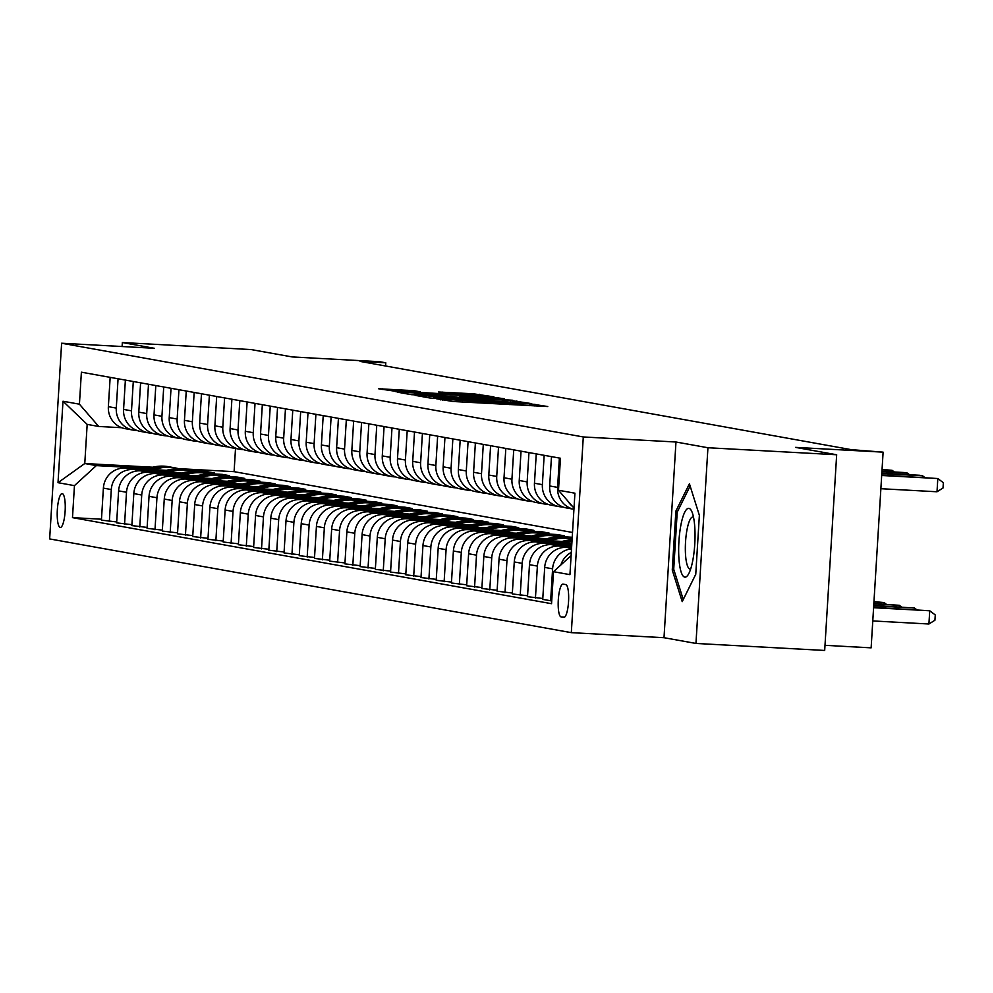 <?xml version="1.0" encoding="UTF-8"?>
<svg xmlns="http://www.w3.org/2000/svg" width="993" height="993" viewBox="0 0 993 993"><rect width="100%" height="100%" fill="white"/><g stroke="black" fill="none" stroke-linecap="round" stroke-linejoin="round"><path stroke-width="1.49" d="M436.535 398.752L452.771 401.482L547.751 406.534L530.535 403.866L509.546 403.518L436.535 398.752M60.201 527.457A16.968 3.935 -86.9 0 0 60.312 527.469A16.968 3.935 -86.9 0 0 65.141 510.985A16.968 3.935 -86.9 0 0 62.274 493.608A16.968 3.935 -86.9 0 0 62.162 493.595A16.968 3.935 -86.9 0 0 57.321 510.079A16.968 3.935 -86.9 0 0 60.201 527.457M414.218 390.721L378.445 388.735L398.938 391.801L493.918 396.865L473.425 393.799L438.596 392.012L483.405 395.884L472.705 395.611L395.723 390.932L420.399 391.85L414.218 390.721L414.168 391.627M707.935 447.744L675.972 442.009L664.007 637.705L695.956 643.439L707.935 447.744L836.665 454.757L795.567 447.384L883.112 452.15L851.274 449.655L360.049 361.402L385.793 362.805L379.698 361.713L292.165 356.934L251.08 349.561L122.35 342.548L122.102 346.532M675.972 442.009L583.288 436.957L61.616 343.23L154.3 348.282L122.35 342.548M419.617 395.524L415.757 395.462L429.857 397.994L436.101 398.478L531.081 403.543L510.588 400.477L419.617 395.524L419.58 396.145M411.276 394.655L397.175 392.123L401.035 392.185L492.007 397.138L504.432 398.752L463.532 396.641L459.536 396.542L463.681 397.299L512.81 400.253L411.276 394.655M836.665 454.757L824.686 650.452L695.956 643.439M565.762 584.592L563.081 584.12A16.434 3.811 -86.9 0 0 562.981 584.107A16.434 3.811 -86.9 0 0 558.289 600.07A16.434 3.811 -86.9 0 0 561.082 616.914L563.763 617.385A16.434 3.811 -86.9 0 0 563.863 617.398A16.434 3.811 -86.9 0 0 568.555 601.435A16.434 3.811 -86.9 0 0 565.762 584.592M583.288 436.957L571.323 632.653L49.65 538.926L61.616 343.23M574.004 508.155L558.488 490.244L560.449 458.245L81.389 372.189L79.428 404.188L98.729 426.469L87.173 424.383L84.777 463.52L96.333 465.605L148.665 468.448M558.488 490.244L574.922 493.198L569.945 574.649L553.511 571.695L571.112 555.596M101.485 519.215L72.489 517.638L551.549 603.694L553.511 571.695M72.489 517.638L74.45 485.639L58.016 482.685L62.993 401.234L79.428 404.188M825.009 645.326L871.134 647.846L883.112 452.15M664.007 637.705L571.323 632.653M385.594 365.995L385.793 362.805M235.515 448.488L234.1 471.663L572.527 532.459M234.1 471.663L178.243 468.622M152.723 467.231L84.777 463.52L58.016 482.685M191.041 470.756L207.053 471.638L206.991 472.544M198.426 472.085L214.351 472.941L207.053 471.638M116.702 521.946L101.423 520.121L103.384 488.122A21.201 20.617 -79.8 0 1 125.267 468.088L166.501 470.334M109.342 521.548L111.29 489.549A21.201 20.617 -79.8 0 1 133.186 469.515L163.882 471.191M206.259 473.5L222.271 474.369L222.209 475.275M213.644 474.815L229.569 475.684L222.271 474.369M131.92 524.689L116.64 522.864L118.601 490.865A21.201 20.617 -79.8 0 1 140.485 470.831L181.719 473.078M124.559 524.279L126.508 492.28A21.201 20.617 -79.8 0 1 148.404 472.246L179.1 473.922M221.476 476.23L237.488 477.099L237.426 478.018M228.862 477.546L244.787 478.415L237.488 477.099M147.138 527.42L131.858 525.595L133.819 493.595A21.201 20.617 -79.8 0 1 155.702 473.562L196.937 475.808M139.777 527.01L141.726 495.023A21.201 20.617 -79.8 0 1 163.622 474.977L194.318 476.652M236.694 478.961L252.706 479.842L252.644 480.749M244.079 480.277L260.005 481.146L252.706 479.842M162.356 530.15L147.076 528.326L149.037 496.326A21.201 20.617 -79.8 0 1 170.92 476.292L212.154 478.539M154.995 529.753L156.944 497.754A21.201 20.617 -79.8 0 1 178.839 477.72L209.535 479.396M251.912 481.704L267.924 482.573L267.862 483.479M259.297 483.02L275.222 483.889L267.924 482.573M177.573 532.881L162.293 531.056L164.255 499.057A21.201 20.617 -79.8 0 1 186.138 479.023L227.372 481.27M170.213 532.484L172.161 500.484A21.201 20.617 -79.8 0 1 194.057 480.451L224.753 482.126M267.129 484.435L283.142 485.304L283.079 486.21M274.515 485.751L290.44 486.62L283.142 485.304M192.791 535.624L177.511 533.8L179.472 501.8A21.201 20.617 -79.8 0 1 201.356 481.766L242.59 484.013M185.43 535.215L187.379 503.215A21.201 20.617 -79.8 0 1 209.275 483.181L239.971 484.857M282.347 487.166L298.359 488.035L298.297 488.953M289.733 488.482L305.658 489.35L298.359 488.035M208.009 538.355L192.729 536.53L194.69 504.531A21.201 20.617 -79.8 0 1 216.573 484.497L257.808 486.744M200.648 537.945L202.597 505.958A21.201 20.617 -79.8 0 1 224.492 485.912L255.189 487.588M297.565 489.897L313.577 490.778L313.515 491.684M304.95 491.212L320.876 492.081L313.577 490.778M223.226 541.086L207.947 539.261L209.908 507.262A21.201 20.617 -79.8 0 1 231.791 487.228L273.025 489.475M215.866 540.688L217.815 508.689A21.201 20.617 -79.8 0 1 239.71 488.655L270.406 490.331M312.783 492.64L328.795 493.509L328.733 494.415M320.168 493.955L336.093 494.824L328.795 493.509M238.444 543.816L223.164 541.992L225.126 510.005A21.201 20.617 -79.8 0 1 247.009 489.959L288.243 492.205M231.084 543.419L233.032 511.42A21.201 20.617 -79.8 0 1 254.928 491.386L285.624 493.062M328 495.37L344.012 496.239L343.95 497.145M335.386 496.686L351.311 497.555L344.012 496.239M253.662 546.56L238.382 544.735L240.343 512.736A21.201 20.617 -79.8 0 1 262.226 492.702L303.461 494.948M246.301 546.15L248.25 514.151A21.201 20.617 -79.8 0 1 270.146 494.117L300.842 495.792M343.218 498.101L359.23 498.97L359.168 499.889M350.603 499.417L366.529 500.286L359.23 498.97M268.88 549.29L253.6 547.466L255.561 515.466A21.201 20.617 -79.8 0 1 277.444 495.433L318.679 497.679M261.519 548.893L263.468 516.894A21.201 20.617 -79.8 0 1 285.363 496.86L316.059 498.523M358.436 500.832L374.448 501.713L374.386 502.619M365.821 502.148L381.746 503.017L374.448 501.713M284.097 552.021L268.818 550.196L270.779 518.197A21.201 20.617 -79.8 0 1 292.662 498.163L333.896 500.41M276.737 551.624L278.685 519.624A21.201 20.617 -79.8 0 1 300.581 499.591L331.277 501.266M373.653 503.575L389.666 504.444L389.604 505.35M381.039 504.891L396.964 505.76L389.666 504.444M299.315 554.752L284.035 552.94L285.996 520.94A21.201 20.617 -79.8 0 1 307.88 500.906L349.114 503.153M291.954 554.355L293.903 522.355A21.201 20.617 -79.8 0 1 315.799 502.321L346.495 503.997M388.871 506.306L404.883 507.175L404.821 508.093M396.257 507.622L412.182 508.49L404.883 507.175M314.533 557.495L299.253 555.67L301.214 523.671A21.201 20.617 -79.8 0 1 323.097 503.637L364.332 505.884M307.172 557.085L309.121 525.086A21.201 20.617 -79.8 0 1 331.017 505.052L361.713 506.728M404.089 509.037L420.101 509.906L420.039 510.824M411.474 510.352L427.4 511.221L420.101 509.906M329.75 560.226L314.471 558.401L316.432 526.402A21.201 20.617 -79.8 0 1 338.315 506.368L379.549 508.615M322.39 559.829L324.339 527.829A21.201 20.617 -79.8 0 1 346.234 507.795L376.93 509.459M419.307 511.767L435.319 512.649L435.257 513.555M426.692 513.083L442.617 513.952L435.319 512.649M344.968 562.957L329.688 561.132L331.65 529.132A21.201 20.617 -79.8 0 1 353.533 509.099L394.767 511.345M337.608 562.559L339.556 530.56A21.201 20.617 -79.8 0 1 361.452 510.526L392.148 512.202M434.524 514.511L450.537 515.379L450.474 516.286M441.91 515.826L457.835 516.695L450.537 515.379M360.186 565.687L344.906 563.875L346.867 531.876A21.201 20.617 -79.8 0 1 368.751 511.842L409.985 514.089M352.825 565.29L354.774 533.291A21.201 20.617 -79.8 0 1 376.67 513.257L407.366 514.933M449.742 517.241L465.754 518.11L465.692 519.029M457.128 518.557L473.053 519.426L465.754 518.11M375.404 568.43L360.124 566.606L362.085 534.606A21.201 20.617 -79.8 0 1 383.968 514.573L425.203 516.819M368.043 568.021L369.992 536.021A21.201 20.617 -79.8 0 1 391.887 515.988L422.584 517.663M464.96 519.972L480.972 520.841L480.91 521.759M472.345 521.288L488.271 522.157L480.972 520.841M390.621 571.161L375.342 569.337L377.303 537.337A21.201 20.617 -79.8 0 1 399.186 517.303L440.433 519.55M383.261 570.764L385.21 538.765A21.201 20.617 -79.8 0 1 407.105 518.731L437.801 520.394M480.178 522.703L496.19 523.584L496.128 524.49M487.563 524.019L503.488 524.887L496.19 523.584M405.839 573.892L390.559 572.067L392.52 540.068A21.201 20.617 -79.8 0 1 414.404 520.034L455.65 522.281M398.478 573.495L400.427 541.495A21.201 20.617 -79.8 0 1 422.323 521.462L453.019 523.137M495.395 525.446L511.407 526.315L511.345 527.221M502.781 526.762L518.706 527.631L511.407 526.315M421.057 576.623L405.777 574.81L407.738 542.811A21.201 20.617 -79.8 0 1 429.621 522.777L470.868 525.024M413.696 576.225L415.645 544.226A21.201 20.617 -79.8 0 1 437.541 524.192L468.237 525.868M510.613 528.177L526.625 529.046L526.563 529.964M517.998 529.492L533.924 530.361L526.625 529.046M436.275 579.366L420.995 577.541L422.956 545.542A21.201 20.617 -79.8 0 1 444.839 525.508L486.086 527.755M428.914 578.956L430.863 546.957A21.201 20.617 -79.8 0 1 452.758 526.923L483.454 528.599M525.831 530.907L541.843 531.776L541.781 532.695M533.216 532.223L549.141 533.092L541.843 531.776M451.492 582.097L436.212 580.272L438.174 548.273A21.201 20.617 -79.8 0 1 460.069 528.239L501.304 530.485M444.132 581.699L446.08 549.7A21.201 20.617 -79.8 0 1 467.976 529.666L498.672 531.329M541.048 533.638L557.061 534.519L556.999 535.426M548.434 534.954L564.359 535.823L557.061 534.519M466.71 584.827L451.43 583.003L453.391 551.003A21.201 20.617 -79.8 0 1 475.287 530.97L516.521 533.216M459.349 584.43L461.298 552.431A21.201 20.617 -79.8 0 1 483.194 532.397L513.89 534.073M556.266 536.381L572.229 537.25M481.928 587.558L466.648 585.746L468.609 553.746A21.201 20.617 -79.8 0 1 490.505 533.713L531.739 535.959M563.652 537.697L572.179 538.156M474.567 587.161L476.516 555.161A21.201 20.617 -79.8 0 1 498.412 535.128L529.108 536.803M571.484 539.112L572.117 539.149M497.145 590.301L481.866 588.477L483.827 556.477A21.201 20.617 -79.8 0 1 505.722 536.443L546.957 538.69M489.785 589.892L491.734 557.892A21.201 20.617 -79.8 0 1 513.629 537.858L544.325 539.534M512.363 593.032L497.083 591.207L499.045 559.208A21.201 20.617 -79.8 0 1 520.94 539.174L562.175 541.421M505.003 592.635L506.951 560.635A21.201 20.617 -79.8 0 1 528.847 540.602L559.543 542.265M527.581 595.763L512.301 593.938L514.262 561.939A21.201 20.617 -79.8 0 1 536.158 541.905L571.831 543.854M520.22 595.366L522.169 563.366A21.201 20.617 -79.8 0 1 544.065 543.332L571.769 544.834M542.799 598.494L527.519 596.681L529.48 564.682A21.201 20.617 -79.8 0 1 551.376 544.648L571.707 545.753M535.438 598.096L537.387 566.097A21.201 20.617 -79.8 0 1 559.282 546.063L571.645 546.733M551.723 600.889L542.737 599.412L544.698 567.413A21.201 20.617 -79.8 0 1 566.593 547.379L571.596 547.652M563.056 507.001L561.678 506.926A21.201 20.617 -79.8 0 1 542.377 484.646L544.164 455.328M547.838 504.27L546.46 504.196A21.201 20.617 -79.8 0 1 527.159 481.915L528.946 452.597M532.62 501.527L531.243 501.453A21.201 20.617 -79.8 0 1 511.941 479.185L513.729 449.854M517.403 498.796L516.025 498.722A21.201 20.617 -79.8 0 1 496.723 476.441L498.511 447.123M502.185 496.066L500.807 495.991A21.201 20.617 -79.8 0 1 481.506 473.711L483.293 444.392M486.967 493.335L485.589 493.26A21.201 20.617 -79.8 0 1 466.288 470.98L468.075 441.662M471.749 490.592L470.372 490.517A21.201 20.617 -79.8 0 1 451.07 468.249L452.858 438.918M456.532 487.861L455.154 487.786A21.201 20.617 -79.8 0 1 435.853 465.506L437.64 436.188M441.314 485.13L439.936 485.056A21.201 20.617 -79.8 0 1 420.635 462.775L422.422 433.457M426.096 482.399L424.719 482.325A21.201 20.617 -79.8 0 1 405.417 460.044L407.204 430.714M410.879 479.656L409.501 479.582A21.201 20.617 -79.8 0 1 390.199 457.301L391.987 427.983M395.661 476.925L394.283 476.851A21.201 20.617 -79.8 0 1 374.982 454.571L376.769 425.252M380.443 474.195L379.065 474.12A21.201 20.617 -79.8 0 1 359.764 451.84L361.551 422.521M365.225 471.464L363.848 471.39A21.201 20.617 -79.8 0 1 344.546 449.109L346.334 419.778M350.008 468.721L348.63 468.646A21.201 20.617 -79.8 0 1 329.328 446.366L331.116 417.048M334.79 465.99L333.412 465.916A21.201 20.617 -79.8 0 1 314.111 443.635L315.898 414.317M319.572 463.259L318.194 463.185A21.201 20.617 -79.8 0 1 298.893 440.904L300.68 411.586M304.354 460.529L302.977 460.454A21.201 20.617 -79.8 0 1 283.675 438.174L285.463 408.843M289.137 457.785L287.759 457.711A21.201 20.617 -79.8 0 1 268.458 435.43L270.245 406.112M273.919 455.055L272.541 454.98A21.201 20.617 -79.8 0 1 253.24 432.7L255.027 403.381M258.701 452.324L257.324 452.249A21.201 20.617 -79.8 0 1 238.022 429.969L239.809 400.651M243.484 449.593L242.106 449.519A21.201 20.617 -79.8 0 1 222.804 427.238L224.592 397.908M228.266 446.85L226.888 446.776A21.201 20.617 -79.8 0 1 207.587 424.495L209.374 395.177M213.048 444.119L211.67 444.045A21.201 20.617 -79.8 0 1 192.369 421.764L194.156 392.446M197.83 441.389L196.453 441.314A21.201 20.617 -79.8 0 1 177.151 419.034L178.939 389.715M182.613 438.658L181.235 438.583A21.201 20.617 -79.8 0 1 161.933 416.303L163.721 386.972M167.395 435.915L166.017 435.84A21.201 20.617 -79.8 0 1 146.716 413.56L148.503 384.241M152.177 433.184L150.799 433.109A21.201 20.617 -79.8 0 1 131.498 410.829L133.285 381.511M136.96 430.453L135.582 430.379A21.201 20.617 -79.8 0 1 116.28 408.098L118.068 378.78M121.742 427.722L98.729 426.469M572.452 506.368A21.201 20.617 -79.8 0 1 567.996 501.217M560.871 564.955A21.201 20.617 -79.8 0 1 571.298 552.406M550.656 600.827L552.604 568.828A21.201 20.617 -79.8 0 1 571.521 548.856M551.475 456.643L549.675 485.962A21.201 20.617 -79.8 0 0 566.531 507.957L573.942 509.285A21.201 20.617 -79.8 0 1 557.594 487.377L559.382 458.058M559.22 506.641L551.314 505.214A21.201 20.617 -79.8 0 1 534.457 483.231L536.257 453.9M544.003 503.91L536.096 502.483A21.201 20.617 -79.8 0 1 519.24 480.488L521.04 451.17M528.785 501.167L520.878 499.752A21.201 20.617 -79.8 0 1 504.022 477.757L505.822 448.439M513.567 498.436L505.66 497.021A21.201 20.617 -79.8 0 1 488.804 475.026L490.604 445.696M498.349 495.706L490.443 494.278A21.201 20.617 -79.8 0 1 473.587 472.283L475.386 442.965M483.132 492.975L475.225 491.547A21.201 20.617 -79.8 0 1 458.369 469.552L460.169 440.234M467.914 490.232L460.007 488.817A21.201 20.617 -79.8 0 1 443.151 466.822L444.951 437.503M452.696 487.501L444.79 486.086A21.201 20.617 -79.8 0 1 427.933 464.091L429.733 434.76M437.479 484.77L429.572 483.343A21.201 20.617 -79.8 0 1 412.716 461.348L414.515 432.029M422.261 482.039L414.354 480.612A21.201 20.617 -79.8 0 1 397.498 458.617L399.298 429.299M407.043 479.296L399.136 477.881A21.201 20.617 -79.8 0 1 382.28 455.886L384.08 426.568M391.825 476.566L383.919 475.138A21.201 20.617 -79.8 0 1 367.062 453.156L368.862 423.825M376.608 473.835L368.688 472.407A21.201 20.617 -79.8 0 1 351.845 450.412L353.645 421.094M361.39 471.104L353.471 469.677A21.201 20.617 -79.8 0 1 336.627 447.682L338.427 418.363M346.172 468.361L338.253 466.946A21.201 20.617 -79.8 0 1 321.409 444.951L323.209 415.633M330.954 465.63L323.035 464.203A21.201 20.617 -79.8 0 1 306.192 442.22L307.991 412.889M315.737 462.899L307.818 461.472A21.201 20.617 -79.8 0 1 290.974 439.477L292.774 410.159M300.519 460.156L292.6 458.741A21.201 20.617 -79.8 0 1 275.756 436.746L277.556 407.428M285.301 457.425L277.382 456.01A21.201 20.617 -79.8 0 1 260.538 434.015L262.338 404.697M270.084 454.695L262.164 453.267A21.201 20.617 -79.8 0 1 245.321 431.285L247.12 401.954M254.866 451.964L246.947 450.537A21.201 20.617 -79.8 0 1 230.103 428.542L231.903 399.223M239.648 449.221L231.729 447.806A21.201 20.617 -79.8 0 1 214.885 425.811L216.685 396.492M224.43 446.49L216.511 445.075A21.201 20.617 -79.8 0 1 199.667 423.08L201.467 393.762M209.213 443.759L201.294 442.332A21.201 20.617 -79.8 0 1 184.45 420.349L186.25 391.019M193.995 441.029L186.076 439.601A21.201 20.617 -79.8 0 1 169.232 417.606L171.032 388.288M178.777 438.285L170.858 436.87A21.201 20.617 -79.8 0 1 154.014 414.875L155.814 385.557M163.56 435.555L155.64 434.14A21.201 20.617 -79.8 0 1 138.797 412.145L140.596 382.826M148.342 432.824L140.423 431.396A21.201 20.617 -79.8 0 1 123.579 409.414L125.379 380.083M133.124 430.093L125.205 428.666A21.201 20.617 -79.8 0 1 108.361 406.671L110.161 377.352M96.333 465.605L74.45 485.639M62.993 401.234L87.173 424.383M689.415 483.765L675.873 511.122L672.261 570.056L682.216 601.634L695.758 574.277L699.37 515.342L689.415 483.765M673.999 570.143L672.261 570.056M677.673 511.221L675.873 511.122M435.617 398.143L522.653 402.91L446.229 398.019L433.432 397.696L435.592 398.454M425.252 394.556L414.553 394.283L431.645 395.698L456.743 396.952L425.252 394.556M872.785 620.935L928.914 624.001L929.721 610.769L873.617 607.331M873.592 607.716L929.721 610.769L935.257 614.94L934.934 620.228L928.914 624.001M880.878 488.705L937.007 491.771L937.814 478.539L881.685 475.486M937.007 491.771L943.027 487.997L943.35 482.71L937.814 478.539L881.71 475.101M873.716 605.817L914.503 608.039L873.728 605.432M914.416 609.553L914.503 608.039L916.688 609.677M873.828 603.918L899.286 605.308L873.852 603.533M899.199 606.822L899.286 605.308L901.47 606.946M873.939 602.019L884.068 602.565L873.964 601.634M883.981 604.092L884.068 602.565L886.252 604.216M922.497 477.335L922.596 475.808L881.796 473.587M924.781 477.459L922.596 475.808L919.555 475.262L881.821 473.214M907.279 474.592L907.379 473.078L881.908 471.687M909.563 474.716L907.379 473.078L904.338 472.531L881.933 471.315M892.062 471.861L892.161 470.347L882.032 469.788M894.345 471.985L892.161 470.347L882.057 469.416M565.278 543.494A40.552 39.435 -79.8 0 1 571.956 541.657M557.52 543.072A40.552 39.435 -79.8 0 1 572.067 539.944M562.299 543.332A40.552 39.435 -79.8 0 1 572.005 540.887M572.03 540.477A40.552 39.435 100.2 0 0 560.437 543.233M678.939 558.711A34.457 7.981 -86.9 0 0 688.422 574.277A34.457 7.981 -86.9 0 0 694.752 526.799A34.457 7.981 -86.9 0 0 691.836 511.594A34.457 7.981 -86.9 0 0 682.29 518.967A34.457 7.981 -86.9 0 0 678.939 558.711M693.499 517.092A26.091 6.045 -86.9 0 0 692.953 516.956A26.091 6.045 -86.9 0 0 685.555 555.087A26.091 6.045 -86.9 0 0 690.123 569.051A26.091 6.045 -86.9 0 0 690.669 568.977M683.246 599.536L673.713 569.262L677.214 512.152L690.135 486.049M550.06 540.763A40.552 39.435 -79.8 0 1 570.416 538.901A40.552 39.435 -79.8 0 1 572.105 539.249M542.302 540.341A40.552 39.435 -79.8 0 1 564.334 537.809L566.643 538.231A40.552 39.435 100.2 0 0 545.219 540.502M547.081 540.602A40.552 39.435 -79.8 0 1 568.108 538.491L570.416 538.901M567.375 538.367A40.552 39.435 100.2 0 0 566.643 538.231M534.842 538.032A40.552 39.435 -79.8 0 1 555.199 536.17A40.552 39.435 -79.8 0 1 559.717 537.263M527.072 537.61A40.552 39.435 -79.8 0 1 549.117 535.078L551.425 535.488A40.552 39.435 100.2 0 0 530.001 537.759M531.863 537.871A40.552 39.435 -79.8 0 1 552.89 535.748L555.199 536.17M552.158 535.624A40.552 39.435 100.2 0 0 551.425 535.488M519.624 535.289A40.552 39.435 -79.8 0 1 539.981 533.44A40.552 39.435 -79.8 0 1 544.499 534.532M511.854 534.867A40.552 39.435 -79.8 0 1 533.899 532.347L536.208 532.757A40.552 39.435 100.2 0 0 514.784 535.028M516.645 535.128A40.552 39.435 -79.8 0 1 537.672 533.018L539.981 533.44M536.94 532.893A40.552 39.435 100.2 0 0 536.208 532.757M504.407 532.558A40.552 39.435 -79.8 0 1 524.763 530.696A40.552 39.435 -79.8 0 1 529.281 531.801M496.637 532.136A40.552 39.435 -79.8 0 1 518.681 529.604L520.99 530.026A40.552 39.435 100.2 0 0 499.566 532.298M501.428 532.397A40.552 39.435 -79.8 0 1 522.455 530.287L524.763 530.696M521.722 530.163A40.552 39.435 100.2 0 0 520.99 530.026M489.189 529.828A40.552 39.435 -79.8 0 1 509.546 527.966A40.552 39.435 -79.8 0 1 514.064 529.07M481.419 529.406A40.552 39.435 -79.8 0 1 503.463 526.873L505.772 527.295A40.552 39.435 100.2 0 0 484.348 529.567M486.21 529.666A40.552 39.435 -79.8 0 1 507.237 527.556L509.546 527.966M506.504 527.432A40.552 39.435 100.2 0 0 505.772 527.295M473.971 527.097A40.552 39.435 -79.8 0 1 494.328 525.235A40.552 39.435 -79.8 0 1 498.846 526.327M466.201 526.675A40.552 39.435 -79.8 0 1 488.246 524.143L490.554 524.552A40.552 39.435 100.2 0 0 469.13 526.824M470.992 526.935A40.552 39.435 -79.8 0 1 492.019 524.813L494.328 525.235M491.287 524.689A40.552 39.435 100.2 0 0 490.554 524.552M458.754 524.354A40.552 39.435 -79.8 0 1 479.11 522.504A40.552 39.435 -79.8 0 1 483.628 523.596M450.983 523.932A40.552 39.435 -79.8 0 1 473.028 521.412L475.337 521.821A40.552 39.435 100.2 0 0 453.913 524.093M455.775 524.192A40.552 39.435 -79.8 0 1 476.801 522.082L479.11 522.504M476.069 521.958A40.552 39.435 100.2 0 0 475.337 521.821M443.536 521.623A40.552 39.435 -79.8 0 1 463.892 519.761A40.552 39.435 -79.8 0 1 468.411 520.866M435.766 521.201A40.552 39.435 -79.8 0 1 457.81 518.669L460.119 519.091A40.552 39.435 100.2 0 0 438.695 521.362M440.557 521.462A40.552 39.435 -79.8 0 1 461.584 519.351L463.892 519.761M460.851 519.227A40.552 39.435 100.2 0 0 460.119 519.091M428.318 518.892A40.552 39.435 -79.8 0 1 448.675 517.03A40.552 39.435 -79.8 0 1 453.193 518.135M420.548 518.47A40.552 39.435 -79.8 0 1 442.593 515.938L444.901 516.348A40.552 39.435 100.2 0 0 423.477 518.631M425.339 518.731A40.552 39.435 -79.8 0 1 446.366 516.621L448.675 517.03M445.634 516.497A40.552 39.435 100.2 0 0 444.901 516.348M413.1 516.161A40.552 39.435 -79.8 0 1 433.457 514.3A40.552 39.435 -79.8 0 1 437.975 515.392M405.33 515.739A40.552 39.435 -79.8 0 1 427.375 513.207L429.684 513.617A40.552 39.435 100.2 0 0 408.26 515.888M410.121 516A40.552 39.435 -79.8 0 1 431.148 513.877L433.457 514.3M430.416 513.753A40.552 39.435 100.2 0 0 429.684 513.617M397.883 513.418A40.552 39.435 -79.8 0 1 418.239 511.569A40.552 39.435 -79.8 0 1 422.757 512.661M390.112 512.996A40.552 39.435 -79.8 0 1 412.157 510.464L414.466 510.886A40.552 39.435 100.2 0 0 393.042 513.158M394.904 513.257A40.552 39.435 -79.8 0 1 415.93 511.147L418.239 511.569M415.198 511.023A40.552 39.435 100.2 0 0 414.466 510.886M382.665 510.687A40.552 39.435 -79.8 0 1 403.021 508.826A40.552 39.435 -79.8 0 1 407.54 509.93M374.895 510.265A40.552 39.435 -79.8 0 1 396.939 507.733L399.248 508.155A40.552 39.435 100.2 0 0 377.824 510.427M379.686 510.526A40.552 39.435 -79.8 0 1 400.713 508.416L403.021 508.826M399.98 508.292A40.552 39.435 100.2 0 0 399.248 508.155M367.447 507.957A40.552 39.435 -79.8 0 1 387.804 506.095A40.552 39.435 -79.8 0 1 392.322 507.187M359.677 507.535A40.552 39.435 -79.8 0 1 381.722 505.003L384.03 505.412A40.552 39.435 100.2 0 0 362.606 507.696M364.468 507.795A40.552 39.435 -79.8 0 1 385.495 505.685L387.804 506.095M384.763 505.561A40.552 39.435 100.2 0 0 384.03 505.412M352.23 505.226A40.552 39.435 -79.8 0 1 372.586 503.364A40.552 39.435 -79.8 0 1 377.104 504.456M344.459 504.804A40.552 39.435 -79.8 0 1 366.504 502.272L368.813 502.681A40.552 39.435 100.2 0 0 347.389 504.953M349.251 505.065A40.552 39.435 -79.8 0 1 370.277 502.942L372.586 503.364M369.545 502.818A40.552 39.435 100.2 0 0 368.813 502.681M337.012 502.483A40.552 39.435 -79.8 0 1 357.368 500.633A40.552 39.435 -79.8 0 1 361.886 501.726M329.242 502.061A40.552 39.435 -79.8 0 1 351.286 499.529L353.595 499.951A40.552 39.435 100.2 0 0 332.171 502.222M334.033 502.321A40.552 39.435 -79.8 0 1 355.06 500.211L357.368 500.633M354.327 500.087A40.552 39.435 100.2 0 0 353.595 499.951M321.794 499.752A40.552 39.435 -79.8 0 1 342.151 497.89A40.552 39.435 -79.8 0 1 346.669 498.995M314.024 499.33A40.552 39.435 -79.8 0 1 336.068 496.798L338.377 497.22A40.552 39.435 100.2 0 0 316.953 499.491M318.815 499.591A40.552 39.435 -79.8 0 1 339.842 497.481L342.151 497.89M339.109 497.356A40.552 39.435 100.2 0 0 338.377 497.22M306.576 497.021A40.552 39.435 -79.8 0 1 326.933 495.159A40.552 39.435 -79.8 0 1 331.451 496.252M298.806 496.599A40.552 39.435 -79.8 0 1 320.851 494.067L323.159 494.477A40.552 39.435 100.2 0 0 301.735 496.761M303.597 496.86A40.552 39.435 -79.8 0 1 324.624 494.75L326.933 495.159M323.892 494.626A40.552 39.435 100.2 0 0 323.159 494.477M291.359 494.291A40.552 39.435 -79.8 0 1 311.715 492.429A40.552 39.435 -79.8 0 1 316.233 493.521M283.588 493.869A40.552 39.435 -79.8 0 1 305.633 491.336L307.942 491.746A40.552 39.435 100.2 0 0 286.518 494.017M288.38 494.129A40.552 39.435 -79.8 0 1 309.406 492.007L311.715 492.429M308.674 491.883A40.552 39.435 100.2 0 0 307.942 491.746M276.141 491.547A40.552 39.435 -79.8 0 1 296.497 489.698A40.552 39.435 -79.8 0 1 301.016 490.79M268.371 491.125A40.552 39.435 -79.8 0 1 290.415 488.593L292.724 489.015A40.552 39.435 100.2 0 0 271.3 491.287M273.162 491.386A40.552 39.435 -79.8 0 1 294.189 489.276L296.497 489.698M293.456 489.152A40.552 39.435 100.2 0 0 292.724 489.015M260.923 488.817A40.552 39.435 -79.8 0 1 281.28 486.955A40.552 39.435 -79.8 0 1 285.798 488.059M253.153 488.395A40.552 39.435 -79.8 0 1 275.198 485.862L277.506 486.285A40.552 39.435 100.2 0 0 256.082 488.556M257.944 488.655A40.552 39.435 -79.8 0 1 278.971 486.545L281.28 486.955M278.239 486.421A40.552 39.435 100.2 0 0 277.506 486.285M245.705 486.086A40.552 39.435 -79.8 0 1 266.062 484.224A40.552 39.435 -79.8 0 1 270.58 485.316M237.935 485.664A40.552 39.435 -79.8 0 1 259.98 483.132L262.289 483.541A40.552 39.435 100.2 0 0 240.865 485.825M242.726 485.925A40.552 39.435 -79.8 0 1 263.753 483.814L266.062 484.224M263.021 483.69A40.552 39.435 100.2 0 0 262.289 483.541M230.488 483.355A40.552 39.435 -79.8 0 1 250.844 481.493A40.552 39.435 -79.8 0 1 255.362 482.586M222.717 482.921A40.552 39.435 -79.8 0 1 244.762 480.401L247.071 480.811A40.552 39.435 100.2 0 0 225.647 483.082M227.509 483.194A40.552 39.435 -79.8 0 1 248.535 481.071L250.844 481.493M247.803 480.947A40.552 39.435 100.2 0 0 247.071 480.811M215.27 480.612A40.552 39.435 -79.8 0 1 235.626 478.763A40.552 39.435 -79.8 0 1 240.145 479.855M207.5 480.19A40.552 39.435 -79.8 0 1 229.544 477.658L231.853 478.08A40.552 39.435 100.2 0 0 210.429 480.351M212.291 480.451A40.552 39.435 -79.8 0 1 233.318 478.341L235.626 478.763M232.585 478.216A40.552 39.435 100.2 0 0 231.853 478.08M200.052 477.881A40.552 39.435 -79.8 0 1 220.409 476.019A40.552 39.435 -79.8 0 1 224.927 477.124M192.282 477.459A40.552 39.435 -79.8 0 1 214.327 474.927L216.635 475.349A40.552 39.435 100.2 0 0 195.211 477.621M197.073 477.72A40.552 39.435 -79.8 0 1 218.1 475.61L220.409 476.019M217.368 475.486A40.552 39.435 100.2 0 0 216.635 475.349M184.835 475.151A40.552 39.435 -79.8 0 1 205.191 473.289A40.552 39.435 -79.8 0 1 209.709 474.381M177.064 474.728A40.552 39.435 -79.8 0 1 199.109 472.196L201.418 472.606A40.552 39.435 100.2 0 0 179.994 474.89M181.856 474.989A40.552 39.435 -79.8 0 1 202.882 472.879L205.191 473.289M202.15 472.755A40.552 39.435 100.2 0 0 201.418 472.606M169.617 472.42A40.552 39.435 -79.8 0 1 189.973 470.558A40.552 39.435 -79.8 0 1 194.491 471.65M161.847 471.985A40.552 39.435 -79.8 0 1 183.891 469.466L186.2 469.875A40.552 39.435 100.2 0 0 164.776 472.147M166.638 472.246A40.552 39.435 -79.8 0 1 187.665 470.136L189.973 470.558M186.932 470.012A40.552 39.435 100.2 0 0 186.2 469.875M154.399 469.677A40.552 39.435 -79.8 0 1 174.756 467.815A40.552 39.435 -79.8 0 1 179.274 468.919M146.629 469.255A40.552 39.435 -79.8 0 1 168.673 466.722L170.982 467.144A40.552 39.435 100.2 0 0 149.558 469.416M151.42 469.515A40.552 39.435 -79.8 0 1 172.447 467.405L174.756 467.815M171.715 467.281A40.552 39.435 100.2 0 0 170.982 467.144M125.267 468.088L133.186 469.515M140.485 470.831L148.404 472.246M155.702 473.562L163.622 474.977M170.92 476.292L178.839 477.72M186.138 479.023L194.057 480.451M201.356 481.766L209.275 483.181M216.573 484.497L224.492 485.912M231.791 487.228L239.71 488.655M247.009 489.959L254.928 491.386M262.226 492.702L270.146 494.117M277.444 495.433L285.363 496.86M292.662 498.163L300.581 499.591M307.88 500.906L315.799 502.321M323.097 503.637L331.017 505.052M338.315 506.368L346.234 507.795M353.533 509.099L361.452 510.526M368.751 511.842L376.67 513.257M383.968 514.573L391.887 515.988M399.186 517.303L407.105 518.731M414.404 520.034L422.323 521.462M429.621 522.777L437.541 524.192M444.839 525.508L452.758 526.923M460.069 528.239L467.976 529.666M475.287 530.97L483.194 532.397M490.505 533.713L498.412 535.128M505.722 536.443L513.629 537.858M520.94 539.174L528.847 540.602M536.158 541.905L544.065 543.332M551.376 544.648L559.282 546.063M566.593 547.379L571.558 548.273M544.698 567.413L552.604 568.828M549.675 485.962L557.594 487.377M529.48 564.682L537.387 566.097M534.457 483.231L542.377 484.646M514.262 561.939L522.169 563.366M519.24 480.488L527.159 481.915M499.045 559.208L506.951 560.635M504.022 477.757L511.941 479.185M483.827 556.477L491.734 557.892M488.804 475.026L496.723 476.441M468.609 553.746L476.516 555.161M473.587 472.283L481.506 473.711M453.391 551.003L461.298 552.431M458.369 469.552L466.288 470.98M438.174 548.273L446.08 549.7M443.151 466.822L451.07 468.249M422.956 545.542L430.863 546.957M427.933 464.091L435.853 465.506M407.738 542.811L415.645 544.226M412.716 461.348L420.635 462.775M392.52 540.068L400.427 541.495M397.498 458.617L405.417 460.044M377.303 537.337L385.21 538.765M382.28 455.886L390.199 457.301M362.085 534.606L369.992 536.021M367.062 453.156L374.982 454.571M346.867 531.876L354.774 533.291M351.845 450.412L359.764 451.84M331.65 529.132L339.556 530.56M336.627 447.682L344.546 449.109M316.432 526.402L324.339 527.829M321.409 444.951L329.328 446.366M301.214 523.671L309.121 525.086M306.192 442.22L314.111 443.635M285.996 520.94L293.903 522.355M290.974 439.477L298.893 440.904M270.779 518.197L278.685 519.624M275.756 436.746L283.675 438.174M255.561 515.466L263.468 516.894M260.538 434.015L268.458 435.43M240.343 512.736L248.25 514.151M245.321 431.285L253.24 432.7M225.126 510.005L233.032 511.42M230.103 428.542L238.022 429.969M209.908 507.262L217.815 508.689M214.885 425.811L222.804 427.238M194.69 504.531L202.597 505.958M199.667 423.08L207.587 424.495M179.472 501.8L187.379 503.215M184.45 420.349L192.369 421.764M164.255 499.057L172.161 500.484M169.232 417.606L177.151 419.034M149.037 496.326L156.944 497.754M154.014 414.875L161.933 416.303M133.819 493.595L141.726 495.023M138.797 412.145L146.716 413.56M118.601 490.865L126.508 492.28M123.579 409.414L131.498 410.829M103.384 488.122L111.29 489.549M108.361 406.671L116.28 408.098M564.657 617.1L561.082 616.914M442.493 400.266L442.543 399.385M462.477 402.004L462.539 400.949M470.061 402.413L470.123 401.371M487.799 403.381L487.911 401.656M489.462 403.481L489.549 401.942M509.483 404.561L509.546 403.518M517.068 404.983L517.13 403.928M534.805 405.951L534.917 404.213M440.855 399.968L440.904 399.087M510.526 401.606L510.588 400.477M516.77 402.103L516.844 400.961M400.998 392.806L401.035 392.185M491.945 398.193L492.007 397.138M498.201 398.528L498.263 397.622M459.622 397.436L459.672 396.579M442.555 392.744L442.593 392.123M473.363 394.904L473.425 393.799M479.607 395.388L479.681 394.295M382.417 389.467L382.454 388.846M407.912 391.279L407.974 390.237M482.834 403.108L482.921 401.693M529.84 405.678L529.927 404.263M433.395 398.317L433.432 397.696M459.486 397.436L459.536 396.542M414.515 394.953L414.553 394.283M395.673 391.602L395.723 390.932"/></g></svg>
